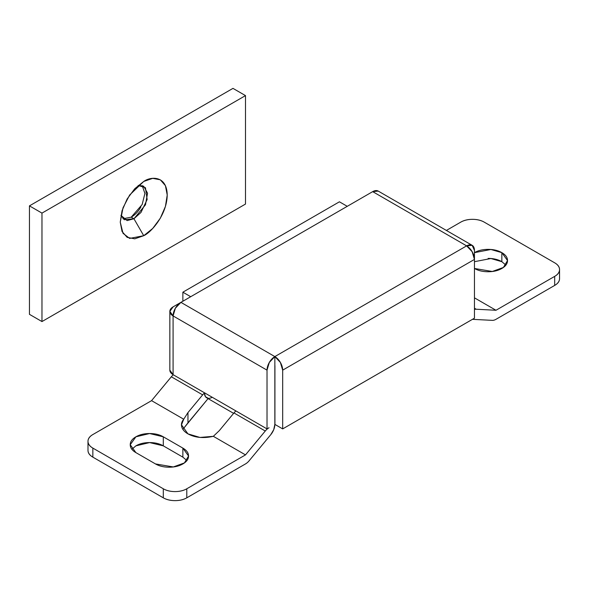 <?xml version="1.0" encoding="UTF-8"?>
<svg xmlns="http://www.w3.org/2000/svg" width="589" height="589" viewBox="0 0 589 589"><rect width="100%" height="100%" fill="white"/><g stroke="black" fill="none" stroke-linecap="round" stroke-linejoin="round"><path stroke-width="0.88" d="M488.119 258.409L488.148 258.409C493.501 258.409 498.066 259.506 501.85 261.685L501.85 252.652L507.527 260.559L503.404 267.45L492.294 271.485L474.454 268.466C478.239 270.653 482.803 271.743 488.148 271.743C493.501 271.743 498.066 270.653 501.85 268.466C505.634 266.28 507.527 263.644 507.527 260.559C507.527 257.467 505.634 254.831 501.85 252.652C498.066 250.465 493.501 249.375 488.148 249.375C482.803 249.375 478.239 250.465 474.454 252.652L490.895 249.486L501.85 252.652L501.85 261.685L490.895 258.527L474.454 261.685M235.71 411.122A11.073 6.391 -60 0 1 235.71 410.82L267.023 428.902L235.917 410.945A11.073 6.391 120 0 0 235.71 411.122A11.073 6.391 120 0 0 233.958 412.941L265.271 431.015L245.495 454.885L213.336 436.316L219.27 430.669L213.336 436.316C203.507 438.54 195.047 437.723 187.957 433.872C184.615 431.943 182.553 429.631 181.773 426.937C181 424.249 181.648 421.672 183.724 419.221L151.564 400.653L92.856 434.549C89.609 436.42 87.989 438.68 87.989 441.33C87.989 443.973 89.609 446.234 92.856 448.104L163.3 488.782C166.547 490.652 170.457 491.587 175.043 491.587C179.63 491.587 183.547 490.652 186.787 488.782L245.495 454.885L213.336 436.316L199.966 437.443L187.957 433.872L181.471 424.831L183.724 419.221L187.957 412.594L202.645 394.858A11.073 6.391 -60 0 1 204.405 393.04A11.073 6.391 -60 0 1 204.398 392.745L173.085 374.67L204.398 392.745A11.073 6.391 120 0 0 204.405 393.04A11.073 6.391 120 0 0 206.739 397.84M492.595 320.372A11.073 6.391 120 0 0 495.982 319.312L554.683 285.415L554.683 276.374L495.982 310.27L476.206 309.232A11.073 6.391 120 0 0 474.454 309.439A11.073 6.391 -60 0 1 476.206 309.232L474.454 308.224L476.206 309.232L495.982 310.27L474.454 297.843L495.982 310.27L554.683 276.374L554.683 285.415L495.982 319.312A11.073 6.391 -60 0 1 492.595 320.372L472.459 319.334L492.595 320.372M378.226 191.086A11.073 6.391 120 0 0 372.69 191.639L466.628 245.871L472.157 251.709L474.454 259.425L474.454 318.178L474.454 250.391L472.157 245.318L466.628 245.871L274.849 356.588L180.919 302.363L372.69 191.639L466.628 245.871L274.849 356.588L269.313 362.434L267.023 370.15L267.023 428.902L269.018 427.747A11.073 6.391 120 0 0 265.271 431.015A11.073 6.391 -60 0 1 269.018 427.747L267.023 428.902L267.023 370.15A11.073 6.391 -60 0 1 274.849 356.588A11.073 6.391 60 0 1 282.676 370.15L282.676 428.902L274.923 424.426L274.923 365.673L274.923 424.426L282.676 428.902L474.454 318.178L282.676 428.902L282.676 370.15L474.454 259.425L474.454 250.391A11.073 6.391 -60 0 0 472.157 245.318L378.226 191.086L372.69 191.639L180.919 302.363L175.382 308.202L173.085 315.918L267.023 370.15L173.085 315.918A11.073 6.391 180 0 1 169.846 311.397A11.073 6.391 180 0 1 173.085 306.876L180.867 302.385L173.085 306.876L169.846 311.397L173.085 315.918L173.085 374.67L173.085 315.918A11.073 6.391 120 0 1 180.919 302.363L274.849 356.588L274.849 365.629L274.849 356.588L280.379 362.434L282.676 370.15L474.454 259.425A11.073 6.391 -120 0 0 466.628 245.871A11.073 6.391 -60 0 1 472.157 245.318M212.224 397.266A11.073 6.391 -60 0 1 208.315 398.311L205.509 396.75L204.405 393.04A11.073 6.391 120 0 0 202.645 394.858L187.957 412.594L183.724 419.221L151.564 400.653L171.333 376.783L202.645 394.858L171.333 376.783A11.073 6.391 -60 0 1 173.299 374.788A11.073 6.391 120 0 0 171.333 376.783L151.564 400.653L92.856 434.549A16.602 9.586 180 0 0 87.989 441.33A16.602 9.586 180 0 0 92.856 448.104L92.856 457.145C89.609 455.275 87.989 453.015 87.989 450.364A16.602 9.586 0 0 0 92.856 457.145L163.3 497.823L92.856 457.145L92.856 448.104L163.3 488.782L163.3 497.823L163.3 488.782A16.602 9.586 180 0 0 186.787 488.782L186.787 497.823C183.547 499.693 179.63 500.628 175.043 500.628C170.457 500.628 166.547 499.693 163.3 497.823A16.602 9.586 0 0 0 186.787 497.823L245.495 463.926L186.787 497.823L186.787 488.782L245.495 454.885L265.271 431.015L233.958 412.941L219.27 430.669L233.958 412.941M460.753 222.141L446.388 230.439L460.753 222.141C463.999 220.271 467.909 219.336 472.496 219.336C477.083 219.336 480.992 220.271 484.239 222.141L554.683 262.819C557.93 264.689 559.55 266.95 559.55 269.6C559.55 272.243 557.93 274.503 554.683 276.374A16.602 9.586 180 0 0 559.55 269.6A16.602 9.586 180 0 0 554.683 262.819L484.239 222.141A16.602 9.586 180 0 0 460.753 222.141M274.849 424.382A11.073 6.391 -60 0 1 270.763 434.675L248.875 461.084A11.073 6.391 -60 0 1 245.495 463.926A11.073 6.391 120 0 0 248.875 461.084L270.763 434.675L273.752 429.631L274.849 424.382L274.849 365.629L274.849 424.382M182.907 429.352L187.957 422.873L187.957 412.594L187.957 422.873L208.072 398.613L183.709 428.277M186.897 460.539L182.87 457.145L163.3 445.851C159.523 443.664 154.951 442.575 149.606 442.575C144.253 442.575 139.689 443.664 135.904 445.851M182.87 448.104C186.654 450.291 188.546 452.926 188.546 456.019C188.546 459.103 186.654 461.739 182.87 463.926C179.093 466.105 174.521 467.202 169.176 467.202C163.823 467.202 159.258 466.105 155.474 463.926L135.904 452.624C132.12 450.445 130.235 447.809 130.235 444.717C130.235 441.632 132.12 438.996 135.904 436.81C139.689 434.623 144.253 433.533 149.606 433.533C154.951 433.533 159.523 434.623 163.3 436.81L182.87 448.104L188.546 456.019L184.431 462.91L173.321 466.944L155.474 463.926L135.904 452.624L130.235 444.717L135.904 436.81L149.606 433.533L163.3 436.81L182.87 448.104L182.87 457.145L182.87 448.104M559.55 278.634A16.602 9.586 0 0 1 554.683 285.415C557.93 283.545 559.55 281.284 559.55 278.634L559.55 269.6M169.846 370.15L173.085 374.67A11.073 6.391 0 0 1 169.846 370.15L169.846 311.397M235.71 410.82L204.398 392.745L235.917 410.945M182.87 457.145L163.3 445.851L163.3 436.81L163.3 445.851L149.606 442.575L135.904 445.851L131.884 449.238M505.87 265.079L501.85 261.685M140.911 206.923L140.896 206.945C138.224 211.584 134.991 214.992 131.207 217.172L133.946 218.755L143.731 235.703L129.646 238.412L123.013 233.31L120.252 222.141L123.013 207.792L129.646 195.025L143.731 181.471L152.72 178.349L160.341 179.822L165.428 185.682L167.217 195.025L165.428 206.437L160.341 218.173L152.72 228.451L143.731 235.703L134.748 238.825L127.128 237.345L122.041 231.492L120.252 222.141L122.041 210.737L127.128 199.001L134.748 188.723L143.731 181.471C150.6 176.413 166.893 175.147 167.217 195.025C166.893 215.279 150.6 232.824 143.731 235.703L133.946 218.755L140.962 212.474L147.147 199.553L145.454 187.707L138.172 185.454L143.635 186.161L147.544 193.177L145.483 204.81L133.946 218.755L131.207 217.172L142.17 204.516L144.909 193.45L142.17 185.535M245.495 95.602L41.974 213.108L41.974 321.565L245.495 204.066L245.495 95.602L41.974 213.108L29.45 205.87L29.45 314.335L29.45 205.87L232.972 88.372L29.45 205.87L41.974 213.108L41.974 321.565L29.45 314.335L41.974 321.565L245.495 204.066L245.495 95.602L232.972 88.372L245.495 95.602M122.991 218.755L131.192 217.186M120.922 215.338L127.128 220.595L133.946 218.755L124.264 219.712L120.914 215.331M190.703 296.709L182.87 292.188L182.87 301.229L182.87 292.188L339.426 201.806L347.252 206.327L339.426 201.806L182.87 292.188L190.703 296.709M233.612 413.353L206.687 397.811M181.471 424.831L181.471 425.251M87.989 450.364L87.989 441.33"/></g></svg>
